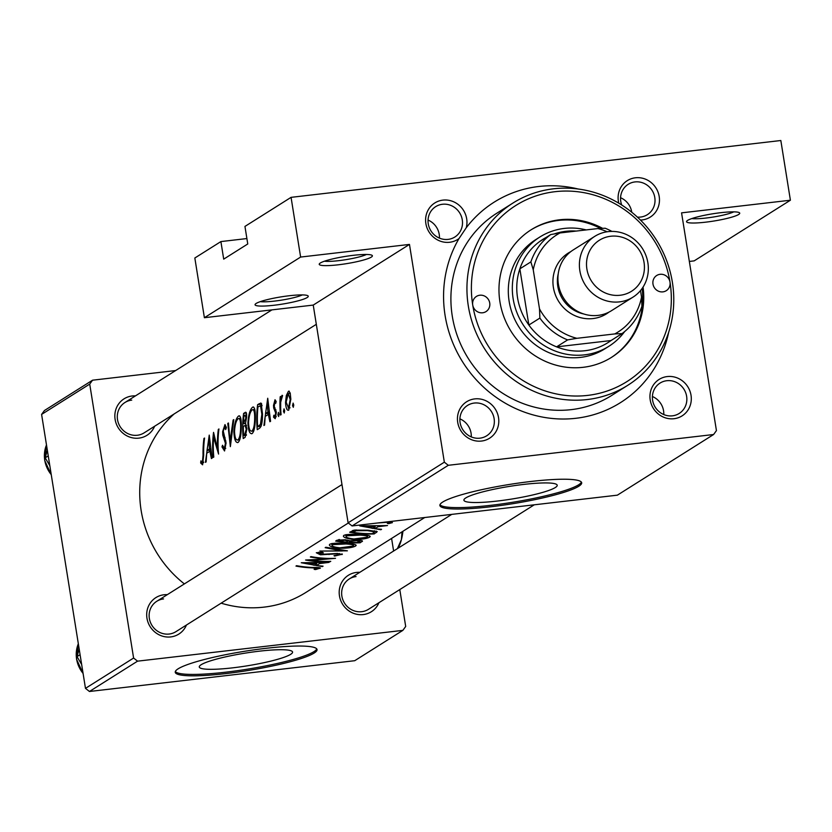<?xml version="1.0" encoding="UTF-8"?>
<svg xmlns="http://www.w3.org/2000/svg" width="832" height="832" viewBox="0 0 832 832"><rect width="100%" height="100%" fill="white"/><g stroke="black" fill="none" stroke-linecap="round" stroke-linejoin="round"><path stroke-width="1.25" d="M720.658 212.701A26.926 3.661 -9.1 0 1 739.398 212.722A26.926 3.661 -9.1 0 1 705.619 222.175A26.926 3.661 -9.1 0 1 686.722 221.156A26.926 3.661 -9.1 0 1 720.658 212.701M691.787 218.577A23.338 3.172 170.9 0 0 706.066 218.036A23.338 3.172 170.9 0 0 733.772 211.858M289.172 295.755A26.926 3.661 -9.1 0 1 307.913 295.786A26.926 3.661 -9.1 0 1 274.134 305.24A26.926 3.661 -9.1 0 1 255.237 304.221A26.926 3.661 -9.1 0 1 289.172 295.755M260.302 301.642A23.338 3.172 170.9 0 0 274.581 301.09A23.338 3.172 170.9 0 0 302.286 294.913M353.33 255.32A26.926 3.661 -9.1 0 1 372.06 255.341A26.926 3.661 -9.1 0 1 338.291 264.794A26.926 3.661 -9.1 0 1 319.394 263.786A26.926 3.661 -9.1 0 1 353.33 255.32M324.459 261.206A23.338 3.172 170.9 0 0 338.728 260.655A23.338 3.172 170.9 0 0 366.444 254.478M232.731 667.836A47.247 6.427 170.9 0 0 292.573 652.049A47.247 6.427 170.9 0 0 259.116 651.206A47.247 6.427 170.9 0 0 199.274 666.994A47.247 6.427 170.9 0 0 232.731 667.836M226.096 673.566A71.802 9.766 170.9 0 0 317.044 649.574A71.802 9.766 170.9 0 0 266.198 648.294A71.802 9.766 170.9 0 0 175.25 672.287A71.802 9.766 170.9 0 0 226.096 673.566M175.323 671.549A71.802 9.766 170.9 0 0 225.878 672.162A71.802 9.766 170.9 0 0 316.742 648.898M497.37 501.041A47.247 6.427 170.9 0 0 557.211 485.254A47.247 6.427 170.9 0 0 523.754 484.411A47.247 6.427 170.9 0 0 463.902 500.198A47.247 6.427 170.9 0 0 497.37 501.041M490.734 506.761A71.802 9.766 170.9 0 0 581.682 482.768A71.802 9.766 170.9 0 0 530.837 481.489A71.802 9.766 170.9 0 0 439.889 505.482A71.802 9.766 170.9 0 0 490.734 506.761M439.962 504.754A71.802 9.766 170.9 0 0 490.506 505.357A71.802 9.766 170.9 0 0 581.381 482.102M442.905 200.117A21.538 20.332 -122.2 0 1 466.263 227.729L459.004 238.566A21.538 20.332 -122.2 0 1 449.654 242.268A21.538 20.332 -122.2 0 1 425.87 223.558A21.538 20.332 -122.2 0 1 442.905 200.117M448.084 239.387A17.95 16.942 57.8 0 0 454.844 237.016A17.95 16.942 57.8 0 0 461.302 216.195A17.95 16.942 57.8 0 0 442.458 204.266A17.95 16.942 57.8 0 0 435.698 206.638A17.95 16.942 57.8 0 0 429.239 227.458A17.95 16.942 57.8 0 0 448.084 239.387M618.79 203.206A21.538 20.332 -122.2 0 1 635.409 177.788A21.538 20.332 -122.2 0 1 659.194 196.487A21.538 20.332 -122.2 0 1 642.158 219.929A21.538 20.332 -122.2 0 1 640.442 220.054M637.374 217.11A17.95 16.942 57.8 0 0 640.598 217.048A17.95 16.942 57.8 0 0 647.358 214.677A17.95 16.942 57.8 0 0 653.817 193.856A17.95 16.942 57.8 0 0 634.972 181.927A17.95 16.942 57.8 0 0 628.212 184.298A17.95 16.942 57.8 0 0 621.712 205.005M667.254 376.563A21.538 20.332 -122.2 0 1 691.028 395.273A21.538 20.332 -122.2 0 1 674.003 418.714A21.538 20.332 -122.2 0 1 650.218 400.005A21.538 20.332 -122.2 0 1 667.254 376.563M672.433 415.834A17.95 16.942 57.8 0 0 679.193 413.452A17.95 16.942 57.8 0 0 685.651 392.642A17.95 16.942 57.8 0 0 666.806 380.713A17.95 16.942 57.8 0 0 660.046 383.084A17.95 16.942 57.8 0 0 653.588 403.905A17.95 16.942 57.8 0 0 672.433 415.834M474.739 398.902A21.538 20.332 -122.2 0 1 498.524 417.612A21.538 20.332 -122.2 0 1 481.489 441.054A21.538 20.332 -122.2 0 1 457.714 422.344A21.538 20.332 -122.2 0 1 474.739 398.902M479.929 438.173A17.95 16.942 57.8 0 0 486.689 435.791A17.95 16.942 57.8 0 0 493.147 414.981A17.95 16.942 57.8 0 0 474.302 403.052A17.95 16.942 57.8 0 0 467.542 405.423A17.95 16.942 57.8 0 0 461.084 426.244A17.95 16.942 57.8 0 0 479.929 438.173M663.78 414.565A17.95 16.942 57.8 0 0 652.402 396.51M631.769 212.254A17.95 16.942 57.8 0 0 620.568 197.725M439.431 238.118A17.95 16.942 57.8 0 0 428.054 220.064M471.276 436.904A17.95 16.942 57.8 0 0 459.898 418.85M186.451 625.03A21.538 20.332 -122.2 0 1 170.747 636.917A21.538 20.332 -122.2 0 1 146.962 618.207A21.538 20.332 -122.2 0 1 163.998 594.766A21.538 20.332 -122.2 0 1 167.305 594.662M163.55 598.915A17.95 16.942 57.8 0 0 156.79 601.286A17.95 16.942 57.8 0 0 150.332 622.107A17.95 16.942 57.8 0 0 169.177 634.036A17.95 16.942 57.8 0 0 175.937 631.654L348.327 523.006M378.955 602.69A21.538 20.332 -122.2 0 1 363.251 614.578A21.538 20.332 -122.2 0 1 339.466 595.868A21.538 20.332 -122.2 0 1 356.502 572.426A21.538 20.332 -122.2 0 1 359.819 572.322M356.065 576.576A17.95 16.942 57.8 0 0 349.305 578.947A17.95 16.942 57.8 0 0 342.846 599.768A17.95 16.942 57.8 0 0 361.691 611.697A17.95 16.942 57.8 0 0 368.451 609.326L534.269 504.806M154.606 426.254A21.538 20.332 -122.2 0 1 138.902 438.131A21.538 20.332 -122.2 0 1 115.118 419.422A21.538 20.332 -122.2 0 1 132.153 395.99A21.538 20.332 -122.2 0 1 135.47 395.876M131.716 400.13A17.95 16.942 57.8 0 0 124.956 402.501A17.95 16.942 57.8 0 0 118.498 423.322A17.95 16.942 57.8 0 0 137.342 435.25A17.95 16.942 57.8 0 0 144.102 432.879L316.316 324.324M466.263 227.729A118.477 111.842 -122.2 0 1 538.762 186.493A118.477 111.842 -122.2 0 1 578.271 189.03M668.637 332.405A118.477 111.842 -122.2 0 1 575.89 418.288A118.477 111.842 -122.2 0 1 463.674 363.532A118.477 111.842 -122.2 0 1 459.004 238.566M512.928 203.06L496.891 213.169A107.702 101.67 57.8 0 0 458.13 338.073A107.702 101.67 57.8 0 0 571.199 409.646A107.702 101.67 57.8 0 0 611.749 395.408L627.786 385.299A107.702 101.67 -122.2 0 1 468.322 306.02A107.702 101.67 -122.2 0 1 512.928 203.06A107.702 101.67 -122.2 0 1 672.391 282.339A107.702 101.67 -122.2 0 1 627.786 385.299M209.238 435.105L205.442 462.342L206.128 461.916L206.7 453.274L209.882 451.266L211.411 458.578L212.098 458.151L209.238 435.105M224.609 427.222L225.67 429.603L226.377 427.69L224.994 424.57L222.633 431.579L222.778 435.178L225.43 443.352L224.318 448.438L222.518 445.255L221.988 446.898L224.546 450.975L226.065 442.988L223.267 431.08L224.609 427.222L226.283 426.982M224.318 448.438L225.742 448.313L224.318 448.438M239.637 415.927L238.514 416.052C235.976 418.35 234.437 423.582 233.886 431.735C234.239 439.556 235.664 443.113 238.17 442.385C240.188 440.222 241.218 435.084 241.27 426.962C241.467 418.974 240.552 415.345 238.514 416.052L239.117 415.823M237.567 442.614L238.17 442.385M253.666 407.077L252.554 407.202C250.006 409.5 248.466 414.731 247.926 422.895C248.279 430.716 249.704 434.262 252.2 433.545C254.218 431.382 255.247 426.244 255.299 418.122C255.497 410.134 254.582 406.494 252.554 407.202L253.146 406.973M251.607 433.774L252.2 433.545M284.066 408.866L283.452 411.32L284.232 413.015L284.627 410.582L283.993 408.855M293.155 403.135L292.542 405.6L293.311 407.295L293.717 404.862L293.082 403.125M280.186 396.791A111.301 105.061 57.8 0 0 280.467 415.054L281.091 414.658A111.301 105.061 -122.2 0 1 280.665 408.554L280.686 402.22L282.589 395.564L282.079 395.283L280.665 399.1A111.301 105.061 -122.2 0 1 280.81 396.396L280.186 396.791L280.79 396.718M276.172 416.364L274.986 416.499L273.832 415.23L273.53 417.175L275.215 418.704L276.318 412.516L274.269 406.442L274.893 401.991L275.694 403.374L276.182 401.523L275.018 399.734L273.499 405.371L273.697 408.054L275.694 413.005L274.82 416.551L276.162 416.395M274.893 401.991L276.099 401.825M301.278 562.744L322.379 566.592L323.066 566.166L316.378 565.573L319.561 563.576L329.035 562.401L301.278 562.744M341.931 553.862L342.046 554.559L337.511 553.446L320.913 554.382L318.802 553.249L323.357 552.874L322.4 552.292L316.306 552.739L320.393 554.798L336.846 553.842L339.57 554.663L333.996 555.682L334.63 556.057L342.358 554.174M339.664 553.519L339.57 554.663M318.417 552.302L318.614 553.519L318.646 552.292M329.826 544.222C328.453 545.979 331.614 547.321 339.31 548.226C347.266 548.361 352.716 547.602 355.659 545.979C357.209 544.762 354.182 543.962 346.57 543.566C338.458 542.87 332.873 543.088 329.826 544.222L329.326 545.033M355.462 544.71L355.659 545.979L356.221 545.251M343.855 535.371C342.482 537.139 345.644 538.47 353.34 539.386C361.306 539.51 366.756 538.762 369.699 537.129C371.249 535.912 368.212 535.111 360.599 534.726C352.487 534.019 346.902 534.238 343.855 535.371L343.356 536.182M369.491 535.87L369.699 537.129L370.261 536.411M382.429 522.423L379.85 522.777M377.478 522.995L388.305 522.205L390.239 522.725L387.369 523.411L388.586 523.64L392.434 522.621L387.483 521.841M390.27 521.83L390.239 522.725M320.008 567.798L320.102 568.391C320.58 567.684 318.302 567.382 313.258 567.476A111.301 105.061 -122.2 0 1 296.598 565.687L295.963 566.082A111.301 105.061 57.8 0 0 312.385 567.861L317.668 568.474L314.142 569.369L315.63 569.566L320.382 568.048M317.678 567.559L317.668 568.474M359.746 525.886L380.858 529.745L381.545 529.308L374.847 528.726L378.03 526.718L387.514 525.543L359.746 525.886M203.934 438.454A111.301 105.061 57.8 0 0 203.05 455.208L202.405 462.238L200.897 460.866L200.658 463.008L202.602 464.807L203.684 455.062A111.301 105.061 -122.2 0 1 204.558 438.048L203.934 438.454L204.516 438.381M203.674 462.093L201.916 462.176M374.192 533.936L377.239 531.617L368.118 530.213L354.214 530.109L349.669 532.241A111.301 105.061 57.8 0 0 374.192 533.936L373.974 532.563M361.92 540.686L362.066 541.58C363.293 540.81 361.754 540.374 357.438 540.28L349.835 540.831L345.405 539.781L337.012 540.218L335.639 541.081A111.301 105.061 57.8 0 0 360.162 542.786L362.492 541.07M319.81 551.065L347.391 550.836L325.832 547.258L325.156 547.685L342.222 550.982L319.81 551.065M330.117 561.714L330.751 561.319A111.301 105.061 -122.2 0 1 311.574 560.487L335.514 558.314A111.301 105.061 -122.2 0 1 310.991 556.618L310.357 557.014A111.301 105.061 57.8 0 0 329.742 558.834L305.594 560.019A111.301 105.061 57.8 0 0 330.117 561.714L330.054 561.35M267.717 398.247L263.91 425.485L264.597 425.058L265.179 416.416L268.362 414.409L269.88 421.72L270.566 421.294L267.717 398.247M278.491 412.381L277.878 414.835L278.647 416.53L279.053 414.097L278.418 412.37M289.234 391.186L288.434 391.279L286.312 395.554L285.532 402.501C285.896 408.158 286.967 410.727 288.725 410.186L290.836 399.152L290.212 393.078L288.839 391.113M261.165 403.218L257.639 404.602A111.301 105.061 57.8 0 0 257.254 429.686L259.428 428.314C261.518 426.806 262.548 422.011 262.496 413.91L261.165 403.218L260.541 403.062M243.599 413.442A111.301 105.061 57.8 0 0 243.225 438.526L245.118 437.33L246.896 428.865L245.513 423.322L246.574 417.456C246.813 413.15 246.282 411.528 244.972 412.578L243.599 413.442L246.428 413.119M227.77 423.426L230.36 446.638L233.802 419.619L233.126 420.046L230.017 441.345L228.446 422.999L227.77 423.426L228.446 423.342M213.169 457.465L213.803 457.07A111.301 105.061 -122.2 0 1 213.616 437.424L218.566 454.064A111.301 105.061 -122.2 0 1 218.951 428.979L218.327 429.374A111.301 105.061 57.8 0 0 217.558 449.176L213.554 432.38A111.301 105.061 57.8 0 0 213.169 457.465M174.19 413.91A111.301 105.061 57.8 0 0 184.371 583.908M221.146 603.169A111.301 105.061 57.8 0 0 264.014 607.131A111.301 105.061 57.8 0 0 305.926 592.415L424.757 517.514M246.896 238.555L220.896 241.582L223.704 259.137L247.759 243.974L244.951 226.418L291.065 197.35L780.832 140.514L790.4 200.221L694.169 260.874L689.343 261.435M348.109 522.829L444.34 462.176L448.302 465.296L352.071 525.949L348.109 522.829L313.238 305.084L204.391 317.71L194.834 258.003L220.896 241.582M444.34 462.176L409.469 244.421L313.238 305.084M89.44 691.486L85.478 688.366L133.598 658.039L137.561 661.159L89.44 691.486L354.734 660.702L402.854 630.375L405.694 626.465L399.786 589.566M393.609 551.023L391.591 538.418M133.598 658.039L89.721 384.093L41.6 414.419L44.439 410.519L92.55 380.193L175.656 370.552M85.478 688.366L41.6 414.419M137.561 661.159L402.854 630.375M92.55 380.193L89.721 384.093M448.302 465.296L713.596 434.512L716.435 430.602L681.564 212.857L790.4 200.221M352.071 525.949L617.365 495.165L713.596 434.512M204.391 317.71L300.622 257.057L291.065 197.35M300.622 257.057L409.469 244.421M374.608 527.207L374.847 528.726M364.551 526.718L375.201 526.833L372.684 528.414L364.478 526.24M203.58 462.675L200.658 463.008M372.351 533.634A111.301 105.061 -122.2 0 1 352.862 532.282L356.21 530.733L367.484 530.608L374.546 531.866L372.351 533.634M352.591 530.566L352.862 532.282M356.075 529.89L356.21 530.733M374.369 530.743L374.546 531.866M345.748 534.726L346.029 536.484L346.455 535.818L359.965 535.122C366.184 535.486 368.597 536.193 367.203 537.254L353.964 538.98C347.734 538.273 345.228 537.222 346.455 535.818L346.258 534.633M367.484 535.402L367.203 537.254M359.778 540.374L360.162 542.786M338.832 541.133L344.822 540.186L347.849 541.143L346.757 542.121A111.301 105.061 -122.2 0 1 338.832 541.133L338.582 539.614M339.508 539.5L339.685 540.592M349.274 542.308L351.302 541.237L356.803 540.675L359.216 541.913L358.322 542.474A111.301 105.061 -122.2 0 1 349.274 542.308L348.982 540.457M351.187 540.571L351.302 541.237M359.757 540.374L359.216 541.913M331.708 543.566L331.999 545.334L332.415 544.669L345.935 543.962C352.144 544.336 354.557 545.043 353.163 546.094L339.934 547.83C333.705 547.123 331.198 546.062 332.415 544.669L332.228 543.483M353.444 544.242L353.163 546.094M320.31 554.278L320.393 554.798M316.129 564.054L316.378 565.573M306.082 563.566L316.722 563.69L314.215 565.271L305.999 563.098M269.1 414.326L268.362 414.409M267.134 403.218L267.987 412.058L265.481 413.639L267.134 403.218L267.842 403.146M268.726 411.965L267.987 412.058M268.923 413.234L265.481 413.639M276.099 401.856L275.08 401.97M276.078 416.874L273.53 417.175M276.338 412.932L275.694 413.005M276.214 411.289L275.444 411.382M275.954 409.833L274.602 409.989M275.018 407.898L273.697 408.054M274.134 405.298L273.499 405.371M279.074 414.7L277.878 414.835M293.738 405.454L292.542 405.6M287.134 395.46L286.312 395.554M286.166 402.428L285.532 402.501M288.298 393.536L290.212 399.568L288.527 407.961L286.156 402.116L288.298 393.536L290.254 393.234M290.836 399.495L290.212 399.568M290.066 407.784L288.194 408.086L290.035 407.867M284.648 411.185L283.452 411.32M261.747 404.123L257.639 404.602M257.67 426.743A111.301 105.061 -122.2 0 1 257.962 406.806L260.541 405.85L261.862 414.305L260.437 424.341L257.67 426.743L261.05 426.348M262.111 405.548L260.073 405.787L262.132 405.662M262.486 414.232L261.862 414.305M261.685 424.195L260.437 424.341M248.55 422.822L247.926 422.895M252.262 409.791C253.958 409.198 254.758 412.1 254.665 418.517C254.571 425.162 253.666 429.333 251.94 431.018C249.954 431.673 248.82 428.823 248.55 422.479C248.976 415.844 250.214 411.622 252.262 409.791L254.758 409.386M255.289 418.444L254.665 418.517M253.854 430.799L251.462 431.205L253.812 430.934M244.785 415.116L245.939 417.893L243.381 423.738A111.301 105.061 -122.2 0 1 243.932 415.646L246.636 414.762M246.542 417.83L245.939 417.893M245.523 423.27L243.797 423.478M245.69 423.467L243.381 423.738M243.329 426.317L245.055 425.516L246.272 429.26L244.525 435.022L243.63 435.594A111.301 105.061 -122.2 0 1 243.329 426.317M246.532 425.329L244.91 425.516L246.532 425.35M246.906 429.187L246.272 429.26M246.459 434.803L244.525 435.022M246.345 435.271L243.63 435.594M234.52 431.662L233.886 431.735M238.233 418.642C239.918 418.038 240.718 420.95 240.635 427.357C240.542 434.013 239.637 438.183 237.91 439.868C235.914 440.513 234.79 437.663 234.52 431.33C234.946 424.694 236.174 420.462 238.233 418.642L240.729 418.226M241.259 427.284L240.635 427.357M239.824 439.639L237.422 440.045M230.662 441.272L230.017 441.345M233.719 419.983L233.126 420.046M222.934 446.784L221.988 446.898M226.075 443.279L225.43 443.352M225.888 440.97L225.108 441.064M223.922 435.042L222.778 435.178M223.246 431.506L222.633 431.579M226.283 427.024L224.962 427.18M218.202 449.103L217.558 449.176M218.91 429.312L218.327 429.374M214.458 437.33L213.616 437.424M210.621 451.183L209.882 451.266M208.666 440.076L209.518 448.906L207.002 450.486L208.666 440.076L209.362 439.993M210.246 448.822L209.518 448.906M210.444 450.091L207.002 450.486M472.722 304.99A8.975 8.476 57.8 0 0 486.013 311.594A8.975 8.476 57.8 0 0 489.726 303.014A8.975 8.476 57.8 0 0 476.445 296.41A8.975 8.476 57.8 0 0 472.722 304.99A104.114 98.28 57.8 0 0 587.673 395.398A104.114 98.28 57.8 0 0 669.999 282.1A104.114 98.28 57.8 0 0 555.048 191.693A104.114 98.28 57.8 0 0 472.722 304.99M652.985 284.076A8.975 8.476 57.8 0 0 666.276 290.68A8.975 8.476 57.8 0 0 669.999 282.1A8.975 8.476 57.8 0 0 656.708 275.496A8.975 8.476 57.8 0 0 652.985 284.076M602.566 228.332A75.39 71.167 57.8 0 0 531.159 229.767A75.39 71.167 57.8 0 0 499.938 301.839A75.39 71.167 57.8 0 0 611.562 357.334A75.39 71.167 57.8 0 0 643.053 287.082M611.062 357.646A75.39 71.167 57.8 0 0 642.148 288.444M624.645 331.573A64.626 61.006 -122.2 0 1 608.826 346.32L604.812 348.847A64.626 61.006 -122.2 0 1 509.132 301.278A64.626 61.006 -122.2 0 1 535.902 239.512L539.906 236.985A64.626 61.006 -122.2 0 1 586.196 229.913M600.538 228.415A75.39 71.167 57.8 0 0 530.66 230.079M48.246 455.915L45.198 457.829L47.32 450.164M49.816 465.722L45.198 457.829M80.08 654.69L77.033 656.614L79.165 648.939M81.661 664.508L77.033 656.614M608.826 346.32A64.626 61.006 -122.2 0 1 513.146 298.75A64.626 61.006 -122.2 0 1 539.906 236.985M548.548 236.246A61.038 57.616 57.8 0 0 539.718 241.498A61.038 57.616 57.8 0 0 519.854 268.84A61.038 57.616 57.8 0 0 517.546 297.731A61.038 57.616 57.8 0 0 528.85 325.031A61.038 57.616 57.8 0 0 556.598 346.861L611.021 340.548L622.045 333.59L614.775 333.923A57.439 54.226 57.8 0 0 641.545 297.076L640.505 290.576M576.233 231.078A61.038 57.616 57.8 0 0 554.226 233.938M607.183 231.774A57.439 54.226 57.8 0 0 597.896 228.561L560.019 232.95A57.439 54.226 57.8 0 0 533.25 269.807L530.878 261.893L519.854 268.84L528.85 325.031L539.874 318.084L539.51 308.911A57.439 54.226 57.8 0 0 576.898 338.312L567.622 339.903L556.598 346.861A61.038 57.616 57.8 0 0 611.021 340.548M641.545 297.076L641.919 306.249A61.038 57.616 -122.2 0 1 622.045 333.59M597.896 228.561L605.166 228.228A61.038 57.616 -122.2 0 1 611.915 231.421M539.718 241.498L550.753 234.551L560.019 232.95M533.25 269.807L539.51 308.911M576.898 338.312L614.775 333.923M530.878 261.893A61.038 57.616 -122.2 0 1 550.753 234.551M567.622 339.903A61.038 57.616 -122.2 0 1 539.874 318.084M586.893 269.058A30.16 28.465 57.8 0 0 620.194 295.246A30.16 28.465 57.8 0 0 644.041 262.434A30.16 28.465 57.8 0 0 610.74 236.246A30.16 28.465 57.8 0 0 586.893 269.058M647.878 262.808A35.901 33.894 -122.2 0 1 633.006 297.128A35.901 33.894 -122.2 0 1 579.852 270.702A35.901 33.894 -122.2 0 1 594.714 236.382A35.901 33.894 -122.2 0 1 647.878 262.808M558.251 273.697A32.313 30.503 57.8 0 0 557.794 286.354A32.313 30.503 57.8 0 0 583.606 313.934M608.972 312.114A35.901 33.894 -122.2 0 1 553.384 287.383A35.901 33.894 -122.2 0 1 570.835 251.607M633.006 297.128L611.551 310.648A35.901 33.894 -122.2 0 1 558.397 284.222A35.901 33.894 -122.2 0 1 573.269 249.902L594.714 236.382M402.927 531.274A50.263 15.111 83.4 0 1 401.419 539.583A50.263 15.111 83.4 0 1 397.821 548.257L397.665 548.465M402.022 531.835L401.419 539.583L397.405 548.631M203.684 455.135L203.05 455.208M376.126 531.034L376.376 532.563M353.101 530.379L353.361 531.981M349.471 540.634L349.69 542.048M328.952 554.008L329.046 554.559M261.373 403.437L259.054 403.707M261.217 425.922L258.471 426.234M225.108 437.715L223.829 437.871M46.488 444.964A28.725 27.113 57.8 0 0 44.762 460.273A28.725 27.113 57.8 0 0 51.241 474.625M78.333 643.75A28.725 27.113 57.8 0 0 76.606 659.058A28.725 27.113 57.8 0 0 83.086 673.41M202.259 462.301L203.663 462.134M347.849 541.143L347.693 540.145M237.422 440.055L239.772 439.774M349.305 578.947L451.745 514.384M341.983 484.567L156.79 601.286M46.478 444.891L44.678 460.377L51.282 474.864M124.956 402.501L271.918 309.878M83.117 673.639L76.523 659.162L78.322 643.677"/></g></svg>
